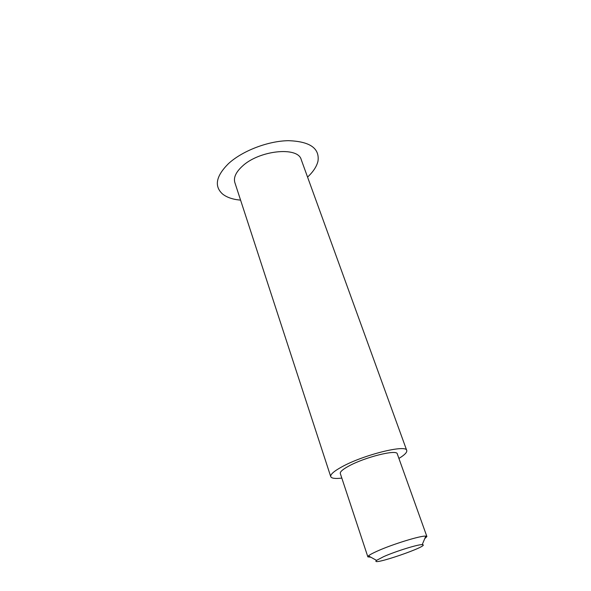 <?xml version="1.0" encoding="UTF-8"?>
<svg xmlns="http://www.w3.org/2000/svg" width="591" height="591" viewBox="0 0 591 591"><rect width="100%" height="100%" fill="white"/><g stroke="black" fill="none" stroke-linecap="round" stroke-linejoin="round"><path stroke-width="0.89" d="M383.625 556.656L376.533 560.379C368.799 566.961 432.361 545.079 422.21 544.651C418.384 544.245 395.638 551.3 383.625 556.656M424.759 538.63L426.887 536.547L425.815 536.133C421.117 535.431 392.313 544.281 377.257 551.122C372.677 553.169 369.744 554.757 368.452 555.887L367.861 556.87L370.823 557.202M426.887 536.547L397.278 453.866C397.026 449.153 364.861 457.138 348.742 466.092C342.721 469.387 339.906 471.847 340.298 473.487L367.861 556.87M398.91 458.431C404.613 454.974 407.221 452.314 406.741 450.46C406.512 444.159 363.302 454.863 341.834 466.868C333.915 471.219 330.214 474.477 330.738 476.634C331.499 478.392 335.193 478.873 341.812 478.089M406.741 450.46L301.24 159.666C298.071 146.154 258.762 150.284 242.037 166.492C235.824 172.321 233.423 177.669 234.841 182.53L330.738 476.634M307.564 177.093C313.245 171.774 316.724 166.455 317.988 161.151C319.746 148.267 309.898 141.441 288.46 140.68C268.07 140.939 242.192 150.897 228.377 163.729C215.974 176.148 214.038 186.246 222.556 194.011C225.984 196.773 230.623 198.65 236.481 199.64L240.589 200.157M422.21 544.651L425.815 536.133M376.533 560.379L368.452 555.887"/></g></svg>
